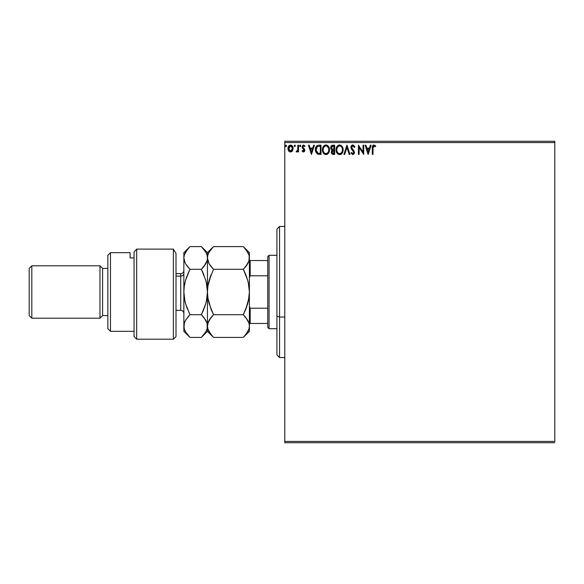 <?xml version="1.0" encoding="UTF-8"?>
<svg xmlns="http://www.w3.org/2000/svg" width="584" height="584" viewBox="0 0 584 584"><rect width="100%" height="100%" fill="white"/><g stroke="black" fill="none" stroke-linecap="round" stroke-linejoin="round"><path stroke-width="0.88" d="M284.788 142.576L554.8 142.576L554.8 441.424L284.788 441.424L284.788 142.576L284.788 442.73L554.8 442.73L284.788 442.73L284.788 441.424L554.8 441.424L554.8 142.576L284.788 142.576L284.788 141.27L284.788 142.576M292.46 150.913L293.11 147.935L291.693 145.401L289.416 145.401L288.116 147.35L288.343 150.365L289.985 151.95L292.095 151.358L293.146 148.533C293.161 146.628 292.299 145.482 290.555 145.08C288.81 145.482 287.948 146.628 287.97 148.533L288.649 150.92L290.555 152.023L292.46 150.913M297.847 145.197L298.555 145.197L297.847 145.197L297.687 149.986L296.081 151.789L297.037 151.913L297.847 150.92L297.847 151.906L298.555 151.906L298.555 145.197L298.555 151.906L298.555 145.197L297.847 145.197L297.738 149.752L296.081 151.789L296.621 152.023L297.847 150.92L297.847 151.906L298.555 151.906L297.847 151.906M303.446 152.023L304.468 151.431L304.775 149.993L302.957 147.621L302.841 146.606L303.651 145.905L304.622 146.613L305.023 145.993L303.57 145.08L302.658 145.467L302.103 146.679L302.315 148.059L304.074 150.139L303.556 151.176L302.497 150.489L302.081 151.066L302.658 151.701L303.446 152.023L304.79 150.263L302.789 146.986L303.651 145.905L304.622 146.613L305.023 145.993L303.57 145.08L302.081 147.022L304.082 150.292L303.403 151.198L302.497 150.489L302.081 151.066L303.446 152.023M315.426 150.584L315.375 149.672C315.272 147.022 316.44 145.533 318.886 145.197L317.105 145.591L316.148 146.577L315.469 148.46L315.469 150.942L317.17 153.891L321.017 154.373L321.017 145.197L318.886 145.197C316.44 145.533 315.272 147.022 315.375 149.672L317.448 154.045L321.017 154.373L321.017 145.197L321.017 154.373L319.63 154.373M332.829 145.197L334.668 145.197L331.916 145.401L330.792 146.869L330.88 148.927L332.113 150.146L331.281 152.541L332.092 154.066L334.668 154.373L334.668 145.197L334.668 154.373L334.668 145.197L332.829 145.197L330.668 147.803L332.113 150.146L331.252 152.103C331.267 153.548 331.967 154.307 333.369 154.373L334.668 154.373L333.369 154.373M344.728 154.373L343.961 154.373L346.896 145.197L343.961 154.373L344.728 154.373L346.954 147.416L349.188 154.373L349.955 154.373L347.02 145.197L349.955 154.373L347.02 145.197L343.961 154.373L344.728 154.373L346.954 147.416L349.188 154.373L349.955 154.373L349.188 154.373M363.014 145.197L363.014 152.023L358.43 145.197L358.43 154.373L359.131 154.373L359.131 147.533L363.722 154.373L363.722 145.197L363.014 145.197L363.722 145.197L363.014 145.197L363.014 152.023L358.43 145.197L358.43 154.373L359.131 154.373L359.131 147.533L363.722 154.373L363.722 145.197L363.569 154.373M373.015 148.27L373.651 145.993L375.359 146.73L375.716 146.022L373.986 144.963L372.49 146.146L372.307 154.373L373.015 154.373L373.015 148.27L373.994 145.905L375.359 146.73L375.716 146.022L373.986 144.963C372.585 145.438 372.023 146.511 372.307 148.175L372.307 154.373L373.015 154.373L373.015 148.27M370.365 145.197L371.132 145.197L368.19 154.373L371.132 145.197L370.365 145.197L369.416 148.139L366.84 148.139L365.898 145.197L365.131 145.197L368.073 154.373L371.132 145.197L370.365 145.197L369.416 148.139L366.84 148.139L365.898 145.197L365.131 145.197L368.073 154.373L365.131 145.197L365.898 145.197M352.838 144.963L351.393 145.803L350.896 147.445L351.356 149.081L353.612 151.876L353.196 153.57L352.371 153.548L351.568 152.49L351.013 153.059L352.787 154.607L354.035 153.891L354.408 152.103L351.838 148.358L351.707 146.832L352.889 145.905L354.327 147.431L354.897 146.971L353.889 145.358L352.838 144.963L350.896 147.445L353.721 152.504L352.794 153.665L351.568 152.49L351.013 153.059L352.787 154.607L354.43 152.468L354.065 151.073L351.604 147.46L352.889 145.905L354.327 147.431L354.897 146.971L352.838 144.963M343.034 148.57L343.137 149.745C343.166 147.132 341.99 145.54 339.596 144.963C337.202 145.562 336.034 147.168 336.077 149.789C336.034 152.439 337.224 154.045 339.647 154.607C342.027 153.986 343.188 152.366 343.137 149.745L341.888 146.08L339.596 144.963L338.034 145.438L336.917 146.635L336.077 149.789L336.924 152.964L338.07 154.154L339.443 154.599L341.822 153.57L343.122 150.161M329.493 149.745L328.244 146.08L326.763 145.08L325.135 145.08L323.77 145.978L322.623 148.153L322.623 151.438L324.427 154.154L326.821 154.483L328.668 152.906L329.493 149.745C329.522 147.132 328.339 145.54 325.952 144.963C323.558 145.562 322.39 147.168 322.434 149.789C322.383 152.439 323.58 154.045 326.003 154.607C328.383 153.986 329.544 152.366 329.493 149.745M313.666 145.197L314.433 145.197L311.491 154.373L314.433 145.197L313.666 145.197L312.725 148.139L310.148 148.139L309.206 145.197L308.432 145.197L311.374 154.373L314.433 145.197L313.666 145.197L312.725 148.139L310.148 148.139L309.206 145.197L308.432 145.197L311.374 154.373L308.432 145.197L309.206 145.197M300.789 145.847L299.95 145.153L299.76 146.35L300.329 146.591L300.753 146.109L300.198 146.613L300.789 145.847L300.198 146.613L299.614 145.847L300.198 146.613L299.614 145.847L300.198 145.08L299.614 145.847L300.198 145.08L300.789 145.847L300.198 145.08M295.373 145.978L295.044 145.153L294.351 145.343L294.533 146.54L295.38 145.847L294.789 146.613L295.38 145.847L294.789 145.08L294.205 145.847L294.789 146.613L294.205 145.847L294.789 145.08L295.38 145.847L294.789 145.08L294.205 145.847L294.854 146.606M286.547 145.978L285.839 145.102L285.525 146.35L286.102 146.591L286.525 146.109L285.97 146.613L286.554 145.847L285.97 145.08L285.379 145.847L285.97 146.613L285.379 145.847L285.97 145.08L286.554 145.847L285.97 145.08M554.8 141.27L284.788 141.27L554.8 141.27L554.8 142.576L554.8 141.27M373.015 154.373L372.307 154.373M373.249 145.146L373.665 144.993M375.541 145.825L375.147 146.54M375.359 146.73L373.994 145.905M373.088 146.861L373.023 147.555M372.395 146.54L372.315 147.562M368.132 152.161L367.146 149.081L369.117 149.081L368.132 152.161L367.146 149.081L369.117 149.081L368.132 152.161M359.131 154.373L358.43 154.373L358.583 145.197M354.751 146.613L354.218 147.183M353.159 145.949L351.933 146.409M351.634 147.139L352.079 148.752M351.604 147.46L351.955 148.562M352.59 149.387L352.24 148.971M353.488 150.336L353.809 150.708M353.999 150.957L354.422 152.285M354.422 152.658L354.335 153.205M354.335 153.212L354.035 153.891M351.013 153.059L351.568 152.49L351.867 153.008M352.371 153.548L352.794 153.665M353.67 152.92L353.174 151.176M353.298 151.322L352.422 150.409M352.13 150.095L351.59 149.438M350.926 147.007L351.013 146.584M351.203 146.117L351.656 145.482M352.013 145.19L352.605 144.978M351.911 153.074L351.568 152.49M342.538 152.49L342.319 152.906M341.574 153.818L340.465 154.483L341.574 153.818M339.443 154.599L338.822 154.497M337.428 153.614L336.932 152.971M336.917 152.942L336.647 152.468M336.077 149.789L336.092 149.373M336.267 148.153L337.406 145.985M336.61 147.204L336.91 146.65M337.866 145.562L337.413 145.978M338.793 145.08L339.173 144.993M340.019 144.993L340.399 145.08M342.669 147.329L342.837 147.774M342.18 151.409L342.333 150.811M340.005 153.628L339.618 153.665C337.691 153.183 336.749 151.891 336.786 149.789L336.822 150.453L336.786 149.789C336.734 147.672 337.683 146.38 339.618 145.905C341.523 146.38 342.465 147.664 342.428 149.752L342.392 149.088L342.428 149.752C342.472 151.855 341.538 153.161 339.618 153.665L339.786 153.665M337.245 151.942L337.574 152.497M336.932 151.088L336.822 150.453M337.267 151.993L336.939 151.11M337.734 152.709L338.107 153.074L337.734 152.709M339.289 153.643L338.53 153.373M336.939 148.46L338.129 146.46M337.64 146.964L337.202 147.701M336.822 149.124L336.939 148.467M342.027 147.73L342.217 148.241M340.859 146.285L341.757 147.241M333.15 154.366L332.311 154.191M332.099 154.066L331.537 153.395M331.376 152.971L331.281 152.548M331.457 151.015L331.887 150.351M330.675 147.57L331.946 150.066M331.544 145.65L331.916 145.401M331.208 146.022L330.96 146.423M331.515 148.555L331.369 147.803L333.15 146.139L333.96 146.139L333.96 149.548L332.478 149.446L333.603 149.548L332.478 149.446L331.383 147.606L331.405 148.205M332.267 153.081L332.092 151.351L333.055 150.533M331.989 151.716L333.96 150.489L333.96 153.431L333.23 153.431L331.96 152.081L332.245 153.052M332.23 149.343L331.661 148.825M331.413 147.402L332.084 146.343M332.092 151.351L332.384 150.869M333.603 150.489L333.96 153.431L333.23 153.431M329.442 150.548L329.383 150.971M329.296 151.373L329.193 151.745M329.077 152.059L328.668 152.906M327.931 153.818L326.821 154.483L327.923 153.818M325.799 154.599L325.178 154.497M323.784 153.614L322.894 152.227M323.266 152.942L323.003 152.468M322.434 149.789L322.441 150.205M322.667 148.007L322.521 148.672M322.967 147.204L323.266 146.642M322.784 147.628L323.77 145.985M324.828 145.197L325.522 144.993M326.368 144.993L326.755 145.08M327.522 145.431L328.631 146.606L327.507 145.423M329.026 147.343L329.193 147.774M327.719 146.723L326.938 146.124L328.573 148.241M328.529 151.409L328.785 149.752C328.828 151.855 327.887 153.161 325.974 153.665L325.974 153.665C324.047 153.183 323.105 151.891 323.135 149.789C323.091 147.672 324.04 146.38 325.974 145.905C327.879 146.38 328.821 147.664 328.785 149.752L328.69 150.811M327.909 152.607L326.142 153.665M323.594 151.942L323.93 152.497M323.135 149.789L323.178 150.453L323.135 149.789M323.288 151.088L323.178 150.453M323.624 151.993L323.295 151.11M324.091 152.709L324.463 153.074L324.091 152.709M325.646 153.643L324.887 153.373M323.295 148.46L324.485 146.46M323.996 146.964L323.558 147.701M328.785 149.752L328.748 149.088L328.785 149.752M328.383 147.73L328.113 147.241M326.806 153.497L327.755 152.789M318.514 154.315L318.01 154.234M315.601 151.533L315.813 152.168M315.375 149.672L315.382 149.27M318.083 145.263L316.652 145.942M316.681 152.161L318.061 153.256L316.097 150.19L317.251 146.62L320.317 146.139L320.317 153.431L317.82 153.176L316.44 151.701M316.63 147.329L317.251 146.62M319.339 153.424L318.827 153.388M316.156 148.708L316.229 148.329M311.433 152.161L310.447 149.081L312.418 149.081L311.433 152.161L310.447 149.081L312.418 149.081L311.433 152.161M302.081 151.066L302.497 150.489L303.403 151.198L304.082 150.292L302.315 148.059L304.082 150.292L303.914 149.686L303.403 151.198L302.497 150.489M303.914 150.884L304.082 150.292M303.395 145.095L303.016 145.204M305.023 145.993L304.432 146.358M304.622 146.613L303.556 145.912M302.833 146.642L303.118 147.825M302.789 146.986L304.563 149.227L304.782 150.417M303.498 148.153L303.95 148.511M304.395 148.964L304.614 149.351M304.271 151.672L304.695 150.949M296.621 152.023L296.081 151.789L296.621 152.023L296.081 151.789L296.833 151.19M297.621 150.212L297.818 148.891M297.847 147.913L297.847 147.453M297.803 149.183L297.687 149.986M292.095 151.358L291.657 151.716M289.46 151.716L289.022 151.365L289.46 151.716M288.335 150.351L288.138 149.833M288.124 149.767L288.007 149.154M287.97 148.533L288.065 147.54M288.007 147.935L289.511 145.343M290.701 145.088L291.139 145.16M291.876 145.533L291.146 145.16M292.511 146.255L292.737 146.657M292.978 149.781L292.767 150.365M288.007 149.161L288.124 149.781M290.555 145.905L290.109 145.971L290.993 145.971L292.438 148.526L290.445 151.19L288.671 148.526L288.781 147.642L288.7 148.978L290.555 145.905L291.876 146.628M292 146.818L292.409 148.081M290.445 151.19L292.438 148.526L291.993 150.249L291 151.125M290.328 151.183L289.116 150.249L288.7 148.978M289.934 146.037L289.109 146.818L290.117 145.971M292.409 148.978L292.438 148.526M286.036 146.606L285.379 145.847M342.275 148.445L342.392 149.095M342.071 151.701L341.771 152.293M333.15 146.139L333.96 146.139L333.603 149.548M323.178 149.124L323.295 148.467M328.631 148.445L328.748 149.095M328.427 151.701L328.12 152.293M319.558 146.139L320.317 146.139L320.317 153.431L319.849 153.431M316.258 151.139L316.163 150.701M288.671 148.526L288.7 148.081M288.781 147.642L289.109 146.818M290.993 145.971L291.394 146.168M292.336 149.424L291.993 150.249M290.109 151.125L289.715 150.92M279.546 317.024L279.546 226.461L279.546 317.024L284.788 317.024L279.546 317.024L279.546 357.539L279.546 317.024L276.925 316.024L279.546 317.024M276.925 229.089L276.925 316.024L276.925 229.089L279.546 226.461L284.788 226.461M276.925 354.911L276.925 316.024L276.925 354.911L279.546 357.539L284.788 357.539M267.749 308.213L267.749 327.39L269.063 328.697L269.063 255.303L267.749 256.61L267.749 308.213L267.749 256.61L269.063 255.303L269.063 328.697L276.925 328.697L269.063 328.697L267.749 327.39L267.749 308.213L250.186 308.213L249.404 306.418L250.186 308.213L250.186 323.456L267.749 323.456L250.186 323.456L250.186 308.213L267.749 308.213M276.925 255.303L269.063 255.303L276.925 255.303M249.404 323.456L250.186 323.456L249.404 323.456M249.404 277.582L250.186 275.787L267.749 275.787L250.186 275.787L250.186 260.544L249.404 260.544L250.186 260.544L250.186 275.787L249.404 277.582M267.749 260.544L250.186 260.544L267.749 260.544M173.382 249.105L176.003 253.405L173.382 249.105L136.678 249.105L136.678 339.187L136.678 249.105L134.057 252.003L134.057 336.567L134.057 252.003L136.678 249.105L173.382 249.105L173.382 339.187L173.382 249.105L176.003 253.405L173.382 249.105M176.003 336.567L173.382 339.187L176.003 336.567L176.003 253.405L176.003 336.567M110.464 252.675L107.843 255.303L107.843 328.697L110.464 331.325L110.464 252.675L110.464 331.325L134.057 331.325L110.464 331.325L107.843 328.697L107.843 255.303L110.464 252.675L130.123 252.675L110.464 252.675M99.981 318.214L102.602 315.594L102.602 268.406L99.981 265.786L99.981 318.214L99.981 265.786L31.821 265.786L29.2 268.406L29.2 315.594L31.821 318.214L31.821 265.786L31.821 318.214L99.981 318.214L31.821 318.214L29.2 315.594L29.2 268.406L31.821 265.786L99.981 265.786L102.602 268.406L102.602 315.594L107.843 315.594L102.602 315.594L99.981 318.214M107.843 268.406L102.602 268.406L107.843 268.406M130.123 254.018L130.123 257.946L134.057 257.946L130.123 257.946L130.123 252.675M176.003 310.352L180.719 310.352L180.719 276.108A3.146 2.723 180 0 0 183.865 273.385A3.146 2.723 0 0 1 180.719 276.108L176.003 276.108L180.719 276.108L180.719 273.648C182.631 273.458 183.675 272.414 183.865 270.502M248.346 301.176L249.404 292L248.966 297.877L247.711 303.658L243.316 314.703L213.54 314.703L209.174 303.731L207.911 297.964L207.459 292L207.897 286.123L209.152 280.342L213.54 269.297L243.316 269.297L247.689 280.269L248.952 286.036L249.404 292L249.404 331.325L249.404 326.054L248.966 328.989L247.711 331.88L243.316 337.406L213.54 337.406L209.174 331.916L207.911 329.04L207.459 326.054L207.897 323.113L209.152 320.222L213.54 314.703L243.316 314.703L247.689 320.185L248.952 323.069L249.404 326.054L248.959 323.091M249.397 258.113L248.959 260.909L247.704 263.786L243.316 269.297L213.54 269.297L209.152 263.786L207.904 260.902L207.459 257.946L207.904 254.982L209.16 252.106L213.54 246.594L243.316 246.594L247.704 252.113L248.959 254.989L249.404 257.946L248.959 254.989L249.404 257.946L249.404 252.675L248.959 260.909L245.769 266.589L247.689 263.815L243.316 269.297L245.645 266.742M249.404 252.675L243.316 246.594L245.769 249.302L243.316 246.594L213.54 246.594L212.999 247.142M187.683 249.076L189.946 246.594L201.378 246.594L205.765 252.113L207.013 254.989L207.459 257.946L207.459 292L207.459 257.946L207.904 254.974L209.16 252.106L213.54 246.594L207.459 252.675L207.459 257.946L208.97 263.442M211.014 266.494L209.152 263.786M248.492 262.194L248.952 260.917M248.237 282.357L249.404 292L248.959 286.08L249.404 292L249.404 257.946L249.404 292L248.966 297.877L245.769 309.286L247.704 303.695M248.302 282.634L247.704 280.305M245.944 275.144L247.689 280.269M211.094 266.596L213.54 269.297L209.16 280.305M208.517 282.824L207.904 286.08L208.517 282.802M210.919 308.856L207.911 297.964L207.459 292L207.904 297.92L207.459 292L207.897 286.123L211.087 274.714M208.627 301.643L209.16 303.695M243.316 314.703L245.769 317.404L243.316 314.703L245.769 309.294M248.339 301.198L248.959 297.92M248.069 320.893L248.441 321.682M210.933 308.899L213.54 314.703L209.152 320.214L207.904 323.098L211.087 317.411L209.152 320.214M207.459 258.113L207.013 260.917L205.758 263.793L201.378 269.297L205.743 280.269L207.006 286.036L207.459 292L207.021 297.877L205.765 303.658L201.378 314.703L205.743 320.185L207.006 323.069L207.459 331.325L207.459 292L207.459 326.054L207.911 329.04L207.459 326.054L208.473 321.55M207.013 329.011L205.765 331.88L201.378 337.406L207.459 331.325L213.54 337.406L211.094 334.698L213.54 337.406L243.316 337.406L243.857 336.851M213.54 314.703L211.094 317.404L213.54 314.703L211.094 309.294M208.561 301.366L209.16 303.702M210.627 275.904L209.16 280.298M212.518 247.66L211.094 249.302M207.911 329.04L211.138 334.749M247.689 303.731L246.236 308.082M245.747 274.662L244.083 270.866M245.922 275.101L245.769 274.721M245.769 249.302L248.959 254.989M243.316 269.297L245.769 274.706M245.769 317.404L248.952 323.069M244.148 336.545L249.404 331.325M249.404 292L249.404 326.054L248.966 328.989L245.769 334.698M203.911 317.513L207.006 323.069L207.459 326.054L207.021 328.989L205.765 331.88L201.378 337.406L189.946 337.406L185.581 331.916L184.318 329.04L183.865 326.054L183.865 252.675L183.865 292L184.31 297.92L183.865 292L183.865 331.325L184.303 323.113L185.559 320.222L189.946 314.703L187.501 317.404L189.946 314.703L185.581 303.731L184.318 297.964L183.865 292L184.303 286.123L185.559 280.342L189.946 269.297L185.559 263.786L184.31 260.902L183.865 257.946L184.31 254.982L185.566 252.106L189.406 247.142M201.378 246.594L205.765 252.113L207.013 254.989L207.459 257.946L207.459 252.675L201.378 246.594L189.946 246.594L183.865 252.675M207.006 260.931L206.546 262.201M203.823 266.596L201.378 269.297L205.743 263.815L203.823 266.596L207.013 260.917L207.459 257.946L207.021 255.011M203.984 275.101L202.137 270.866M206.356 282.634L207.459 292L207.013 286.072L207.459 292L207.021 297.877L205.765 303.658L201.378 314.703L205.758 303.695M206.4 301.198L207.459 292M204.298 308.082L205.743 303.731M207.021 328.989L207.459 326.054L207.013 323.083L205.751 320.2L206.488 321.653M207.459 326.054L207.013 323.076M184.814 321.711L184.31 323.098L185.559 320.222L189.946 314.703L201.378 314.703L189.946 314.703M185.938 319.579L184.303 323.105L183.865 326.054L184.31 329.033L183.865 326.054M184.967 301.366L183.865 292L184.303 286.123L185.559 280.342L189.946 269.297L185.566 280.305M187.34 308.899L185.581 303.731M187.413 334.588L189.946 337.406L185.581 331.916L184.318 329.04M185.172 263.055L183.865 257.946L184.274 255.098M186.478 265.231L189.946 269.297L201.378 269.297L189.946 269.297L187.501 274.706M184.303 260.887L183.865 257.946L184.303 260.887M184.924 282.824L184.31 286.08L184.924 282.802M187.033 275.904L185.581 280.269M184.31 254.982L187.501 249.302M201.378 269.297L205.743 280.269M203.823 309.294L201.378 314.703L203.823 317.404M183.865 331.325L189.946 337.406L201.378 337.406M206.4 282.824L205.758 280.305M203.998 275.144L203.831 274.714M184.924 301.176L185.566 303.695M187.325 308.856L187.493 309.286M206.4 301.176L207.013 297.92M180.719 310.17L180.719 276.108M173.382 339.187L136.678 339.187L134.057 336.567M180.719 273.648L176.003 273.648M180.719 310.352C182.631 310.542 183.675 311.586 183.865 313.498"/></g></svg>

